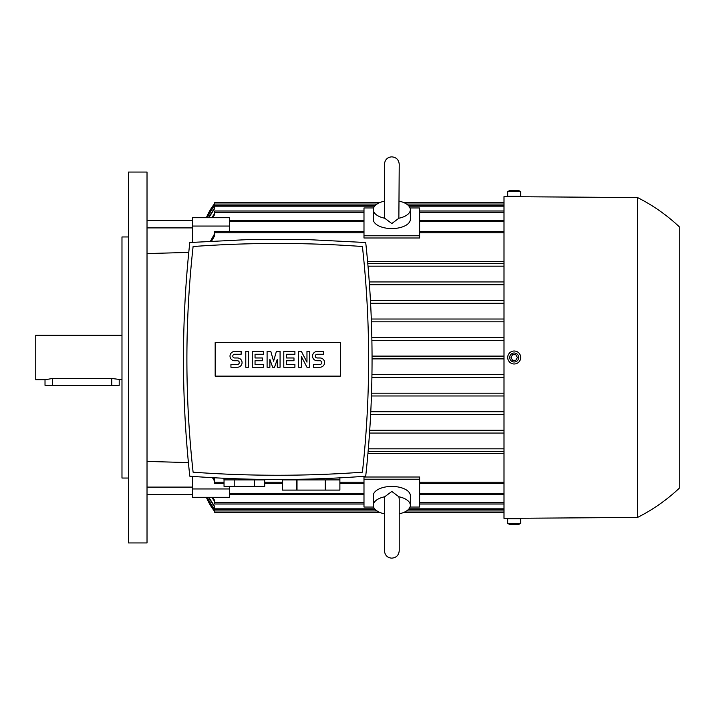 <?xml version="1.0" encoding="UTF-8"?>
<svg xmlns="http://www.w3.org/2000/svg" width="715" height="715" viewBox="0 0 715 715"><rect width="100%" height="100%" fill="white"/><g stroke="black" fill="none" stroke-linecap="round" stroke-linejoin="round"><path stroke-width="1.07" d="M384.393 216.136L384.75 218.245L391.811 223.545L398.863 218.245L399.229 164.271C398.782 159.767 396.316 157.291 391.811 156.853C387.467 157.13 385.001 159.606 384.393 164.271L384.393 216.136M384.75 218.245A18.545 9.268 180 0 1 373.266 209.665A18.545 9.268 180 0 1 384.393 201.165M399.229 201.165A18.545 9.268 180 0 1 410.356 209.665A18.545 9.268 180 0 1 398.863 218.245M410.356 209.665L410.356 219.299A18.545 9.268 180 0 1 391.811 228.577A18.545 9.268 180 0 1 373.266 219.299L373.266 209.665M419.625 235.78L419.625 237.997L363.989 237.997L363.989 235.78L419.625 235.78L419.625 207.967L410.035 207.967M363.989 235.78L363.989 207.967L373.579 207.967M212.48 217.7L214.706 214.536L214.706 210.997L363.989 210.997M419.625 210.997L504.003 210.997M211.604 241.08L214.706 235.709L214.706 231.392L363.989 231.392M419.625 220.274L504.003 220.274M419.625 231.392L504.003 231.392M229.542 220.274L363.989 220.274M210.46 241.152L214.706 233.608M370.468 300.479L504.003 300.479L370.468 300.479M504.003 284.713L369.485 284.713L504.003 284.713M369.289 281.933L504.003 281.933L369.289 281.933M504.003 266.168L368.037 266.168L504.003 266.168M367.787 263.388L504.003 263.388L367.787 263.388M504.003 261.484L367.617 261.484M188.769 252.413L147.022 253.575M370.62 303.258L504.003 303.258L370.62 303.258M317.63 474.581L323.243 474.376M323.43 474.367L328.855 474.143M329.132 474.125L342.253 473.482M213.258 473.482L226.378 474.125M226.655 474.143L232.089 474.367M232.277 474.376L237.889 474.581M189.797 476.19C248.436 480.587 307.075 480.587 365.714 476.19C374.168 398.3 374.168 320.409 365.714 242.519L307.236 239.579L248.284 239.579L189.797 242.519C181.351 320.409 181.351 398.3 189.797 476.19M362.416 246.523A1168.98 1168.98 0 0 0 193.104 246.523A1028.116 1028.116 0 0 0 193.104 472.186A1168.98 1168.98 0 0 0 362.416 472.186A1028.116 1028.116 0 0 0 362.416 246.523M340.349 376.135L215.17 376.135L215.17 342.574L340.349 342.574L340.349 376.135M319.945 367.233A4.639 4.639 0 0 0 324.583 362.603A4.639 4.639 0 0 0 319.945 357.965L317.165 357.965A1.85 1.85 0 0 1 315.315 356.106A1.85 1.85 0 0 1 317.165 354.256L323.654 354.256L323.654 351.476L317.165 351.476A4.639 4.639 0 0 0 312.526 356.106A4.639 4.639 0 0 0 317.165 360.744L319.945 360.744A1.85 1.85 0 0 1 321.804 362.603A1.85 1.85 0 0 1 319.945 364.453L313.456 364.453L313.456 367.233L319.945 367.233M294.911 364.453L294.911 367.233L283.784 367.233L283.784 351.476L294.911 351.476L294.911 354.256L286.563 354.256L286.563 357.965L293.981 357.965L293.981 360.744L286.563 360.744L286.563 364.453L294.911 364.453M263.388 364.453L263.388 367.233L252.261 367.233L252.261 351.476L263.388 351.476L263.388 354.256L255.041 354.256L255.041 357.965L262.459 357.965L262.459 360.744L255.041 360.744L255.041 364.453L263.388 364.453M237.425 367.233A4.639 4.639 0 0 0 242.063 362.603A4.639 4.639 0 0 0 237.425 357.965L234.645 357.965A1.85 1.85 0 0 1 232.786 356.106A1.85 1.85 0 0 1 234.645 354.256L241.134 354.256L241.134 351.476L234.645 351.476A4.639 4.639 0 0 0 230.007 356.106A4.639 4.639 0 0 0 234.645 360.744L237.425 360.744A1.85 1.85 0 0 1 239.275 362.603A1.85 1.85 0 0 1 237.425 364.453L230.936 364.453L230.936 367.233L237.425 367.233M248.552 351.476L248.552 367.233L245.772 367.233L245.772 351.476L248.552 351.476M269.877 359.35L269.877 367.233L267.097 367.233L267.097 351.476L270.806 351.476L273.586 361.209L276.365 351.476L280.074 351.476L280.074 367.233L277.295 367.233L277.295 359.35L274.515 367.233L272.656 367.233L269.877 359.35M301.399 356.57L301.399 367.233L298.62 367.233L298.62 351.476L301.399 351.476L306.967 362.139L306.967 351.476L309.747 351.476L309.747 367.233L306.967 367.233L301.399 356.57M311.141 479.899L325.262 479.899L325.262 490.097L297.011 490.097L297.011 479.899L311.141 479.899M325.754 490.097L325.754 479.899L339.884 479.899L339.884 490.097L325.262 490.097M339.884 490.097L339.884 477.843M223.983 478.264L223.983 479.899L264.773 479.899L264.773 479.425M264.72 479.899L264.72 486.388L254.549 486.388L254.549 479.899M254.549 486.388L234.207 486.388L234.207 479.899M234.207 486.388L224.036 486.388L224.036 479.899M297.011 490.097L282.398 490.097L282.398 479.899L296.519 479.899L296.519 490.097M370.808 411.742L504.003 411.742L370.808 411.742M370.665 414.521L504.003 414.521L370.665 414.521M504.003 395.976L371.46 395.976L504.003 395.976M371.55 393.196L504.003 393.196L371.55 393.196M504.003 377.44L371.934 377.44L504.003 377.44M371.979 374.651L504.003 374.651L371.979 374.651M504.003 358.894L372.086 358.894L504.003 358.894M372.077 356.106L504.003 356.106L372.077 356.106M504.003 340.349L371.916 340.349L504.003 340.349M371.863 337.56L504.003 337.56L371.863 337.56M504.003 321.804L371.425 321.804L504.003 321.804M371.326 319.024L504.003 319.024L371.326 319.024M637.521 197.554C652.84 205.277 666.746 215.018 679.25 226.762L679.25 488.238C666.746 499.982 652.84 509.724 637.521 517.446L637.521 197.554L504.003 196.625L504.003 518.375L517.91 518.277L517.91 518.84M510.492 518.84L510.492 518.33M520.69 518.84L507.713 518.84L507.713 523.478L509.697 524.399L518.706 524.399L520.69 523.478L520.69 518.84M520.69 523.478L507.713 523.478M507.713 357.5A6.489 6.489 0 0 0 514.201 363.989A6.489 6.489 0 0 0 520.69 357.5A6.489 6.489 0 0 0 514.201 351.011A6.489 6.489 0 0 0 507.713 357.5M509.697 357.5A4.505 4.505 0 0 0 514.201 362.005A4.505 4.505 0 0 0 518.706 357.5A4.505 4.505 0 0 0 514.201 352.995A4.505 4.505 0 0 0 509.697 357.5M515.81 360.28L512.592 360.28L510.993 357.5L512.592 354.72L515.81 354.72L517.419 357.5L515.81 360.28M510.492 196.16L510.492 196.67L514.201 196.741M517.91 196.723L517.91 196.16M507.713 191.522L507.713 196.16L520.69 196.16L520.69 191.522L507.713 191.522L509.697 190.601L518.706 190.601L520.69 191.522M208.798 497.3L214.706 506.533L214.706 509.563L375.304 509.563M214.706 507.221L208.423 497.3M214.706 501.546L211.774 497.3M212.48 497.3L214.706 500.464L214.706 504.003L363.989 504.003M373.579 507.033L363.989 507.033L363.989 477.003L419.625 477.003L419.625 507.033L410.035 507.033M363.989 479.22L419.625 479.22M384.393 513.835A18.545 9.268 0 0 1 373.266 505.335L373.266 495.701A18.545 9.268 0 0 1 391.811 486.423A18.545 9.268 0 0 1 410.356 495.701L410.356 505.335A18.545 9.268 0 0 1 399.229 513.835M399.229 550.729L399.229 498.864L398.863 496.755L391.811 491.455L384.75 496.755L384.393 498.864L384.393 550.729C385.001 555.394 387.467 557.87 391.811 558.147C396.316 557.709 398.782 555.233 399.229 550.729L399.229 537.751M398.863 496.755A18.545 9.268 0 0 1 410.356 505.335M373.266 505.335A18.545 9.268 0 0 1 384.75 496.755M213.74 477.745L214.706 479.291L214.706 483.608L224.036 483.608M264.72 483.608L282.398 483.608M339.884 483.608L363.989 483.608M229.542 494.726L363.989 494.726M419.625 504.003L504.003 504.003M419.625 494.726L504.003 494.726M419.625 483.608L504.003 483.608M368.118 451.612L504.003 451.612L368.118 451.612M368.35 448.832L504.003 448.832L368.35 448.832M369.557 433.067L504.003 433.067L369.557 433.067M369.744 430.287L504.003 430.287L369.744 430.287M208.798 217.7L214.706 208.467L214.706 205.437L375.304 205.437M408.31 205.437L504.003 205.437M206.966 217.7L214.706 204.874L214.706 202.649L379.683 202.649M403.939 202.649L504.003 202.649M214.706 203.578L206.367 217.7A55.636 55.636 0 0 1 214.706 203.578M214.366 510.027L213.615 510.027L206.367 497.3A55.636 55.636 0 0 0 214.706 511.422L214.616 511.314M214.706 510.465L206.805 497.3M206.966 497.3L214.706 510.126L214.706 512.351L379.683 512.351M403.939 512.351L504.003 512.351M408.31 509.563L504.003 509.563M367.948 453.516L504.003 453.516M214.706 481.392L212.453 477.674M192.451 476.387L192.451 497.3L229.542 497.3L229.542 486.388M192.451 488.953L229.542 488.953M206.805 217.7L214.706 204.535M208.423 217.7L214.706 207.779M192.451 494.512L147.022 494.512L147.022 461.425L188.403 462.578M192.451 487.094L147.022 487.094M211.774 217.7L214.706 213.454M229.542 226.047L229.542 217.7L192.451 217.7L192.451 226.047L229.542 226.047L229.542 231.392M147.022 172.056L147.022 542.944L128.477 542.944L128.477 172.056L147.022 172.056M128.477 478.04L121.979 478.04L121.979 236.96L128.477 236.96M121.979 335.246L35.75 335.246L35.75 379.754L45.018 379.754L52.436 378.485L111.781 378.485L121.979 379.754M45.018 379.754L45.018 385.314L119.199 385.314L119.199 379.754M192.451 242.322L192.451 226.047M192.451 227.906L147.022 227.906M192.451 220.488L147.022 220.488M214.706 212.391L363.989 212.391M214.706 232.786L363.989 232.786M419.625 221.659L504.003 221.659M419.625 232.786L504.003 232.786M419.625 212.391L504.003 212.391M229.542 221.659L363.989 221.659M214.706 508.177L374.159 508.177M409.463 508.177L504.003 508.177M214.706 502.609L363.989 502.609M214.706 482.214L224.036 482.214M264.72 482.214L282.398 482.214M339.884 482.214L363.989 482.214M229.542 493.341L363.989 493.341M419.625 502.609L504.003 502.609M419.625 493.341L504.003 493.341M419.625 482.214L504.003 482.214M214.706 206.823L374.159 206.823M409.463 206.823L504.003 206.823M214.706 204.043L377.064 204.043M406.549 204.043L504.003 204.043M213.615 204.973L214.366 204.973M214.706 510.957L377.064 510.957M406.549 510.957L504.003 510.957M111.781 385.314L111.781 378.485M52.436 385.314L52.436 378.485M282.398 479.488L282.398 490.097M637.521 517.446L517.91 518.277"/></g></svg>
